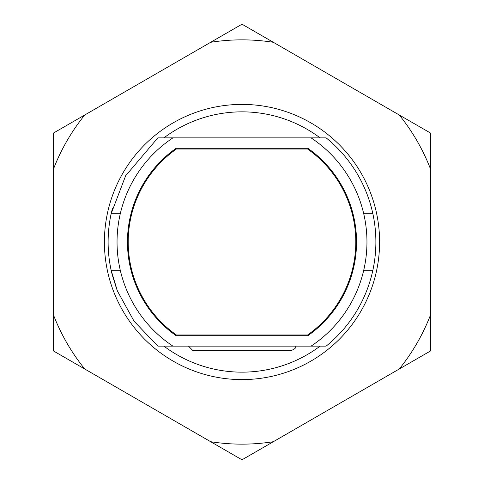 <?xml version="1.0" encoding="UTF-8"?>
<svg xmlns="http://www.w3.org/2000/svg" width="484" height="484" viewBox="0 0 484 484"><rect width="100%" height="100%" fill="white"/><g stroke="black" fill="none" stroke-linecap="round" stroke-linejoin="round"><path stroke-width="0.73" d="M177.809 346.127L157.844 346.127L134.11 321.273L117.406 290.999L111.145 270.266C107.109 251.505 107.109 232.665 111.138 213.734L125.628 175.807L157.844 137.873L326.149 137.873A133.88 133.88 0 0 1 326.149 346.127L172.927 346.127A124.951 124.951 0 0 1 172.927 137.873M111.145 270.266L120.286 270.266M111.145 213.734L120.286 213.734M188.451 346.127L192.91 350.591L291.09 350.591C294.968 349.043 296.456 347.554 295.549 346.127L311.073 346.127A124.951 124.951 0 0 0 311.073 137.873M176.146 148.285L307.854 148.285A114.539 114.539 0 0 1 307.854 335.714L176.146 335.714A114.539 114.539 0 0 1 176.146 148.285M330.324 330.391L331.994 328.684M152.006 328.684L153.567 330.276M363.714 213.734L372.861 213.734M372.861 270.266L363.714 270.266M155.981 332.629L158.794 335.218M307.618 149.03A113.794 113.794 0 0 1 307.618 334.97L176.382 334.97A113.794 113.794 0 0 1 176.382 149.03L307.618 149.03M301.012 346.127L306.106 346.127M430.621 350.9L430.621 133.1L399.27 114.998L242 24.2L53.379 133.1L53.379 350.9L84.73 369.002L242 459.8L430.621 350.9M399.27 114.998A202.149 202.149 0 0 1 430.621 169.297M210.649 42.302A202.149 202.149 0 0 1 273.351 42.302M53.379 169.297A202.149 202.149 0 0 1 84.73 114.998M84.73 369.002A202.149 202.149 0 0 1 53.379 314.703M273.351 441.698A202.149 202.149 0 0 1 210.649 441.698M430.621 314.703A202.149 202.149 0 0 1 399.27 369.002M104.405 242A137.595 137.595 0 0 0 310.801 361.161A137.595 137.595 0 0 0 310.801 122.839A137.595 137.595 0 0 0 104.405 242M320.093 346.127A130.16 130.16 0 0 1 163.907 346.127A130.16 130.16 0 0 0 320.093 346.127M163.907 137.873A130.16 130.16 0 0 1 320.093 137.873A130.16 130.16 0 0 0 163.907 137.873M112.451 208.205L110.691 215.888M116.723 289.226L112.076 274.319L110.806 268.662M309.869 346.127L310.51 346.127M173.49 346.127L174.131 346.127M180.187 137.873L176.866 137.873M174.906 137.873L173.865 137.873M307.134 137.873L303.994 137.873M310.135 137.873L309.094 137.873"/></g></svg>
